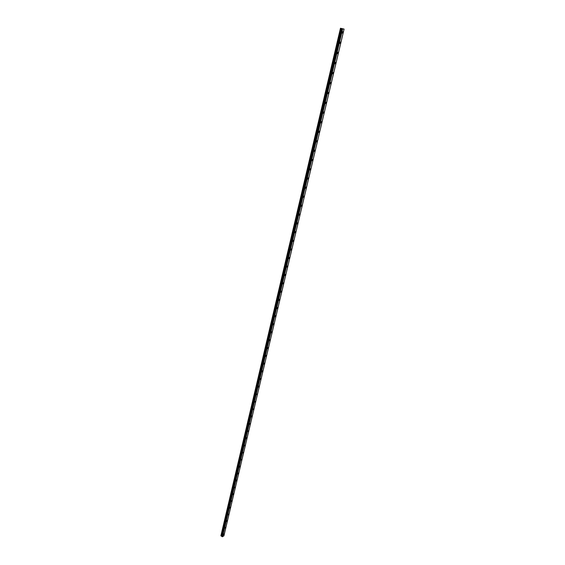 <?xml version="1.0" encoding="UTF-8"?>
<svg xmlns="http://www.w3.org/2000/svg" width="565" height="565" viewBox="0 0 565 565"><rect width="100%" height="100%" fill="white"/><g stroke="black" fill="none" stroke-linecap="round" stroke-linejoin="round"><path stroke-width="0.85" d="M342.969 32.48L342.235 33.123L342.178 32.325L342.913 31.682L342.969 32.48M342.178 32.325L342.913 31.682L342.976 32.48L342.242 33.123M340.469 42.008L340.526 42.792L339.791 43.434L339.735 42.657L340.469 42.015L340.526 42.792L339.791 43.434M337.312 52.898L338.047 52.255L338.103 53.018L337.362 53.668L337.312 52.898L338.047 52.255L338.103 53.018L337.369 53.668M334.904 63.054L335.645 62.411L335.702 63.16L334.96 63.803L334.904 63.054L335.645 62.411L335.702 63.16L334.96 63.81M332.517 73.125L333.265 72.475L333.315 73.217L332.573 73.86L332.524 73.125L333.265 72.475L333.315 73.217L332.573 73.86M330.158 83.112L330.899 82.462L330.956 83.189L330.207 83.832L330.158 83.112L330.899 82.462L330.956 83.189L330.207 83.832M327.813 93.013L328.562 92.37L328.611 93.077L327.862 93.726L327.813 93.013L328.555 92.363L328.611 93.077L327.862 93.726M325.489 102.837L326.238 102.187L326.288 102.887L325.539 103.529L325.489 102.837L326.231 102.187L326.288 102.887L325.539 103.536M323.18 112.576L323.929 111.927L323.978 112.612L323.229 113.261L323.18 112.576L323.929 111.927L323.978 112.612L323.229 113.261M320.899 122.238L321.647 121.588L321.697 122.252L320.941 122.909L320.899 122.238L321.647 121.588L321.69 122.252L320.941 122.909M318.632 131.822L319.38 131.165L318.674 132.478M316.379 141.321L317.135 140.671L317.177 141.314L316.421 141.963L316.379 141.321L317.135 140.664L316.421 141.963M314.147 150.749L314.903 150.092L314.945 150.721L314.189 151.378L314.147 150.749L314.903 150.092L314.945 150.721L314.189 151.378M311.937 160.1L312.692 159.443L312.735 160.057L311.979 160.714L311.937 160.1L312.692 159.436L311.979 160.714M309.74 169.373L310.496 168.709L310.538 169.316L309.782 169.98L309.74 169.373L310.496 168.709L310.538 169.316L309.782 169.98M307.565 178.575L308.321 177.911L308.363 178.505L307.6 179.169L308.321 177.911L307.6 179.169M305.404 187.7L306.159 187.036L306.202 187.622L305.439 188.286L306.159 187.036L305.439 188.286M303.257 196.754L304.019 196.09L304.055 196.662L303.299 197.326L303.257 196.754L304.019 196.083L303.299 197.326M301.131 205.738L301.894 205.067L301.173 206.296M299.817 214.531L299.062 215.194L299.789 213.973L299.817 214.531M299.026 214.644L299.789 213.98L299.824 214.531L299.062 215.201M296.929 223.486L297.699 222.815L296.964 224.03M294.859 232.257L295.622 231.586L294.888 232.787M292.797 240.958L293.56 240.287L293.595 240.81L292.825 241.481L293.56 240.287L292.825 241.481M290.749 249.596L291.519 248.918L290.784 250.111M288.722 258.163L289.492 257.485L288.757 258.671M286.709 266.666L287.479 265.988L286.738 267.16M284.718 275.106L285.48 274.421L285.509 274.908L284.746 275.593L284.718 275.106L285.48 274.421L284.739 275.586M282.733 283.475L283.503 282.79L282.761 283.955M280.77 291.787L281.532 291.095L281.561 291.561L280.791 292.253L281.532 291.095L280.791 292.253M278.813 300.029L279.583 299.337L278.842 300.488M276.878 308.215L277.648 307.522L277.669 307.974L276.899 308.667M274.957 316.336L275.727 315.637L274.978 316.774M273.05 324.395L273.82 323.696L273.841 324.133L273.072 324.833M271.158 332.397L271.927 331.697L271.949 332.121L271.179 332.82M269.272 340.335L270.049 339.636L269.3 340.759M267.407 348.217L268.184 347.51L267.429 348.626M265.557 356.042L266.327 355.336L265.578 356.444M263.721 363.804L264.491 363.097L264.512 363.493L263.742 364.206M261.892 371.516L262.669 370.802L261.913 371.904M260.084 379.164L260.853 378.451L260.105 379.546M258.283 386.757L259.06 386.043L258.304 387.138M256.503 394.299L257.294 393.953L256.517 394.674M254.73 401.786L255.521 401.433L254.744 402.153M252.972 409.215L253.763 408.855L252.986 409.576M251.227 416.596L251.997 415.868L251.241 416.949M250.274 423.545L249.504 424.273L250.274 423.545M249.49 423.927L250.281 423.545L249.504 424.273M247.767 431.194L248.558 430.805L247.781 431.54M246.058 438.419L246.834 437.684L246.072 438.758M244.363 445.587L245.146 445.185L244.377 445.919M243.459 452.297L242.689 453.031L243.459 452.297M242.675 452.706L243.466 452.297L242.689 453.031M241.001 459.776L241.792 459.359L241.015 460.101M239.341 466.796L240.111 466.054L239.355 467.114M237.688 473.767L238.465 473.025L237.703 474.077M236.057 480.695L236.827 479.946L236.064 480.999M234.426 487.567L235.21 487.115L234.44 487.863M232.808 494.396L233.585 493.641L232.822 494.686M231.205 501.176L231.989 500.71L231.219 501.466M229.609 507.907L230.386 507.151L229.623 508.196M228.027 514.595L228.811 514.115L228.041 514.877M226.459 521.234L227.229 520.478L226.466 521.509M224.898 527.83L225.675 527.343L224.905 528.106M223.345 534.384L224.121 533.89L223.352 534.652M342.687 28.759L344.092 29.083L223.902 535.867L222.25 536.715L342.348 28.716L341.959 28.617L342.383 28.695L340.469 28.25L342.418 28.695M222.031 536.595L342.051 28.646L222.25 536.715M222.038 536.489L341.959 28.617L221.996 536.418M221.989 536.411L221.409 536.143L341.182 28.427M340.469 28.25L220.908 535.747L221.409 536.143M344.092 29.083L342.348 28.716M222.532 536.75L342.694 28.801M342.637 28.787L222.49 536.743L342.673 28.794M220.922 535.867L340.526 28.264M222.2 536.708L342.284 28.702M221.974 536.326L341.91 28.603M221.925 536.263L341.832 28.582M221.833 536.199L341.705 28.554M221.734 536.164L341.578 28.518M221.268 536.093L340.999 28.384M222.017 536.566L342.03 28.638"/></g></svg>
